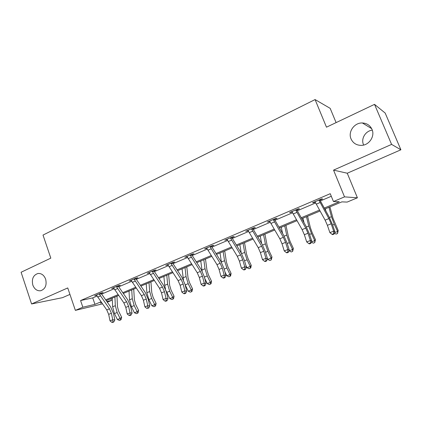 <?xml version="1.0" encoding="UTF-8"?>
<svg xmlns="http://www.w3.org/2000/svg" width="422" height="422" viewBox="0 0 422 422"><rect width="100%" height="100%" fill="white"/><g stroke="black" fill="none" stroke-linecap="round" stroke-linejoin="round"><path stroke-width="0.63" d="M45.65 279.179C46.963 285.166 45.318 289.023 40.718 290.742C37.104 291.117 34.472 289.223 32.821 285.066C31.513 279.032 33.201 275.181 37.88 273.509C41.414 273.192 44.004 275.086 45.65 279.179M371.988 129.348C375.232 136.285 369.018 145.442 361.227 145.379C356.437 145.295 353.045 143.153 351.062 138.954C347.786 131.896 354.316 122.559 362.366 122.971C366.876 123.219 370.083 125.35 371.988 129.348M363.495 144.667C360.778 138.743 365.505 130.867 372.288 130.145M110.87 298.671L111.487 300.443L107.32 302.184M336.102 122.612L330.173 108.349L315.081 99.571L43.012 235.07L50.814 258.137L21.1 272.248L31.581 303.967L62.482 297.668L69.941 294.408M315.081 99.571L326.48 127.18L374.52 104.361L385.18 113.059L400.9 149.784L391.59 144.398L333.544 170.124L344.521 196.874L357.413 197.797L347.153 202.08L341.873 201.874L324.803 209.027M333.544 170.124L347.259 173.226L400.9 149.784M347.259 173.226L357.413 197.797M374.52 104.361L391.59 144.398M324.281 208.072L339.283 201.769L333.449 201.542L330.247 193.693L80.576 300.554L92.724 297.89L97.013 296.065M101.607 294.108L114.109 288.785M118.719 286.818L131.685 281.295M136.311 279.327L149.773 273.593M154.41 271.615L168.389 265.665M173.036 263.681L187.558 257.499M192.216 255.516L207.307 249.085M211.971 247.102L227.658 240.419M232.327 238.43L248.642 231.478M253.316 229.489L270.291 222.262M274.965 220.268L292.631 212.746M297.31 210.752L315.703 202.919M320.377 200.925L331.302 196.272M320.161 199.991L322.603 198.952L321.559 198.894L312.523 202.755L313.609 202.787L315.297 202.069M297.088 209.834L299.456 208.827L298.296 208.832L289.545 212.567L292.235 211.907M274.743 219.371L277.038 218.39L275.766 218.448L267.29 222.067L269.895 221.434M253.089 228.608L255.31 227.658L253.944 227.769L245.731 231.272L248.257 230.67M232.1 237.565L234.252 236.642L232.791 236.8L224.826 240.197L227.279 239.622M211.738 246.248L213.827 245.356L212.277 245.557L204.554 248.853L206.933 248.3M191.984 254.677L194.009 253.812L192.379 254.055L184.878 257.256L187.189 256.724M172.804 262.859L174.771 262.02L173.062 262.305L165.783 265.412L168.025 264.9M154.172 270.808L156.087 269.99L154.304 270.312L147.236 273.329L149.414 272.839M136.074 278.531L137.931 277.739L136.084 278.093L129.216 281.026L131.332 280.551M118.482 286.037L120.286 285.267L118.376 285.652L111.698 288.506L113.761 288.052M101.37 293.337L103.126 292.588L101.159 293.005L94.665 295.775L96.638 295.31M102.456 303.877L75.364 310.37L67.742 287.936L31.581 303.967M75.364 310.37L82.849 307.216L94.95 304.352L100.99 301.814M80.576 300.554L82.849 307.216M333.449 201.542L344.521 196.874M101.533 302.585L100.362 303.075L101.665 302.764M106.861 301.535L111.487 300.443M320.092 211L301.767 218.68M297.051 220.653L279.454 228.028M274.733 230.006L257.826 237.09M253.105 239.068L236.863 245.878M232.137 247.856L216.523 254.397M211.797 256.381L196.784 262.669M192.063 264.647L177.615 270.702M172.899 272.675L158.999 278.504M154.288 280.477L140.906 286.084M136.206 288.052L123.319 293.454M118.629 295.421L106.217 300.622M105.669 299.852L118.086 294.64M122.776 292.673L135.662 287.261M140.362 285.288L153.75 279.67M158.456 277.692L172.361 271.852M177.076 269.874L191.519 263.808M196.241 261.825L211.258 255.521M215.985 253.538L231.599 246.981M236.325 244.997L252.572 238.177M257.299 236.193L274.2 229.099M278.926 227.115L296.524 219.725M301.239 217.741L319.57 210.05M92.724 297.89L94.95 304.352M313.44 202.365L313.609 202.787M290.579 212.124L290.747 212.54M268.439 221.576L268.598 221.988M246.981 230.739L247.134 231.145M226.171 239.622L226.324 240.028M205.989 248.242L206.136 248.637M186.397 256.608L186.545 256.998M167.381 264.726L167.523 265.116M148.908 272.617L149.045 272.997M130.952 280.282L131.089 280.656M113.502 287.746L113.629 288.105M314.954 201.716L325.119 220.142L327.398 225.332L329.898 232.643L333.681 231.124L334.968 231.842L332.457 224.557L329.039 216.792L320.182 200.55L319.111 200.508L328.875 218.601L331.159 223.802L333.681 231.124L333.602 233.751L332.088 234.358L332.61 234.637L334.118 234.031L333.602 233.751M319.111 200.508L319.101 199.944M320.156 199.495L320.182 200.55M334.118 234.031L334.968 231.842M329.898 232.643L332.088 234.358M329.925 206.88L333.016 218.348L338.196 230.507L337.563 233.503L336.081 234.094L334.43 233.224M334.651 232.654L337.632 231.462L334.329 224.377L331.465 216.671L328.949 207.286M325.879 211L325.299 208.816M337.563 233.503L337.632 231.462L338.196 230.507M291.903 211.559L302.11 229.605L304.352 234.716L306.715 241.948L310.381 240.477L311.768 241.131L309.395 233.925L306.04 226.282L297.109 210.383L295.922 210.399L305.75 228.107L307.997 233.234L310.381 240.477L310.334 243.046L308.867 243.631L309.426 243.89L310.893 243.304L310.334 243.046M295.922 210.399L295.917 209.845M297.083 209.344L297.109 210.383M310.893 243.304L311.768 241.131M306.715 241.948L308.867 243.631M269.574 221.091L279.828 238.768L282.028 243.8L284.264 250.958L287.815 249.529L289.302 250.13L287.055 242.998L283.753 235.471L274.769 219.909L273.472 219.973L283.352 237.322L285.562 242.365L287.815 249.529L287.799 252.05L286.38 252.62L286.976 252.852L288.395 252.282L287.799 252.05M273.472 219.973L273.461 219.429M274.738 218.886L274.769 219.909M288.395 252.282L289.302 250.13M284.264 250.958L286.38 252.62M307.585 216.238L310.37 227.637L312.19 232.691L315.445 239.622L314.749 242.592L313.314 243.167L311.357 242.154M311.447 241.938L314.759 240.614L311.489 233.64L308.746 226.028L306.477 216.702M304.019 222.689L302.943 218.185M314.749 242.592L314.759 240.614L315.445 239.622M285.926 225.316L288.421 236.642L290.167 241.637L293.385 248.452L292.641 251.406L291.249 251.96L289.044 250.747M289.102 250.874L292.588 249.481L289.355 242.624L286.723 235.101L284.697 225.833M282.598 233.471L281.268 227.268M292.641 251.406L292.588 249.481L293.385 248.452M247.941 230.328L258.227 247.651L260.395 252.609L262.51 259.688L265.95 258.306L267.527 258.85L265.396 251.792L262.157 244.38L253.121 229.135L251.723 229.251L261.645 246.248L263.819 251.217L265.95 258.306L265.96 260.775L264.583 261.323L265.216 261.534L266.593 260.986L265.96 260.775M251.723 229.251L251.712 228.719M253.089 228.133L253.121 229.135M266.593 260.986L267.527 258.85M262.51 259.688L264.583 261.323M226.973 239.285L237.285 256.265L239.416 261.149L241.416 268.149L244.749 266.815L246.411 267.305L244.396 260.321L241.21 253.021L232.132 238.082L230.639 238.251L240.598 254.904L242.734 259.794L244.749 266.815L244.786 269.231L243.452 269.769L244.122 269.959L245.451 269.426L244.786 269.231M230.639 238.251L230.628 237.723M232.095 237.095L232.132 238.082M245.451 269.426L246.411 267.305M241.416 268.149L243.452 269.769M206.632 247.967L216.966 264.62L219.06 269.431L220.954 276.363L224.193 275.065L225.928 275.508L224.024 268.598L220.891 261.403L211.77 246.759L210.193 246.97L220.184 263.302L222.283 268.118L224.193 275.065L224.251 277.439L222.958 277.956L223.655 278.124L224.947 277.613L224.251 277.439M210.193 246.97L210.177 246.453M211.733 245.789L211.77 246.759M224.947 277.613L225.928 275.508M220.954 276.363L222.958 277.956M264.916 234.12L267.131 245.377L268.809 250.309L272 257.019L271.204 259.952L269.848 260.49L267.712 259.43L267.485 258.95M267.712 259.43L271.098 258.074L267.891 251.333L265.369 243.895L263.565 234.685M261.677 243.578L260.237 236.083M271.204 259.952L271.098 258.074L272 257.019M244.517 242.666L246.48 253.849L248.089 258.728L251.243 265.332L250.805 267.806L249.091 268.767L246.965 267.727L245.884 265.48M246.965 267.727L250.246 266.414L247.07 259.778L244.649 252.425L243.061 243.278M241.278 253.137L239.833 244.633M250.404 268.244L250.246 266.414L251.243 265.332M224.715 250.963L226.429 262.078L227.975 266.899L231.103 273.398L230.649 275.84L228.94 276.795L226.825 275.782L224.91 271.815M226.825 275.782L230.011 274.511L226.867 267.975L224.541 260.706L223.154 251.617M221.418 262.294L220.02 252.936M230.217 276.289L230.011 274.511L231.103 273.398M205.477 259.029L206.959 270.064L208.447 274.833L211.538 281.231L211.084 283.642L209.375 284.597L207.265 283.605L204.681 278.267M207.265 283.605L210.362 282.371L207.249 275.935L205.018 268.751L203.821 259.72M202.138 271.214L200.772 260.996M210.615 284.101L210.362 282.371L211.538 281.231M186.782 266.862L188.043 277.824L189.473 282.54L192.537 288.843L192.073 291.227L191.572 291.692L190.369 292.172L188.27 291.206L185.126 284.75M188.27 291.206L191.277 290.004L188.196 283.668L186.049 276.563L185.031 267.595M183.449 280.013L182.072 268.835M191.572 291.692L191.277 290.004L192.537 288.843M168.605 274.479L169.66 285.367L171.031 290.03L174.064 296.239L173.6 298.591L173.067 299.071L171.896 299.536L169.808 298.591L166.046 290.737M169.808 298.591L172.73 297.42L169.681 291.18L167.618 284.154L166.769 275.244M165.482 289.123L164.712 285.351L163.894 276.452M173.067 299.071L172.73 297.42L174.064 296.239M150.923 281.885L151.783 292.699L153.102 297.315L156.108 303.434L155.634 305.755L155.074 306.24L153.935 306.694L151.862 305.771L148.845 299.636L146.872 292.694L146.212 283.864M151.862 305.771L154.705 304.631L151.683 298.486L149.699 291.533L149.013 282.687M155.074 306.24L154.705 304.631L156.108 303.434M133.721 289.096L134.396 299.836L135.662 304.399L138.638 310.428L138.163 312.723L137.577 313.214L136.47 313.657L134.402 312.749L131.416 306.71L129.522 299.842L129.011 291.069M134.402 312.749L137.166 311.647L134.175 305.586L132.271 298.713L131.738 289.925M137.577 313.214L137.166 311.647L138.638 310.428M116.978 296.112L117.474 306.778L118.693 311.294L121.641 317.233L121.161 319.507L120.55 320.003L119.473 320.43L117.416 319.544L114.457 313.588L112.637 306.794L112.273 298.085M117.416 319.544L120.112 318.468L117.142 312.496L115.311 305.697L114.926 296.972M120.55 320.003L120.112 318.468L121.641 317.233M186.899 256.391L197.248 272.733L199.311 277.47L201.099 284.328L204.243 283.067L206.052 283.468L204.248 276.626L201.162 269.537L192.015 255.183L190.354 255.431L200.371 271.446L202.433 276.199L204.243 283.067L204.322 285.399L203.066 285.9L203.794 286.053L205.05 285.552L204.322 285.399M190.354 255.431L190.343 254.925M191.978 254.223L192.015 255.183M205.05 285.552L206.052 283.468M201.099 284.328L203.066 285.9M167.745 264.573L178.1 280.604L180.131 285.277L181.819 292.066L184.873 290.842L186.751 291.196L185.047 284.428L182.009 277.439L172.835 263.354L171.1 263.65L181.133 279.359L183.164 284.043L184.873 290.842L184.978 293.126L183.755 293.617L184.509 293.754L185.727 293.264L184.978 293.126M171.1 263.65L171.084 263.149M172.798 262.415L172.835 263.354M185.727 293.264L186.751 291.196M181.819 292.066L183.755 293.617M149.14 272.517L159.5 288.252L161.499 292.863L163.098 299.578L166.062 298.391L168.003 298.702L166.389 292.003L163.404 285.108L154.209 271.293L152.4 271.626L162.444 287.044L164.448 291.66L166.062 298.391L166.184 300.638L165.002 301.108L165.777 301.229L166.964 300.754L166.184 300.638M152.4 271.626L152.384 271.13M154.167 270.37L154.209 271.293M166.964 300.754L168.003 298.702M163.098 299.578L165.002 301.108M131.063 280.234L141.428 295.69L143.396 300.232L144.904 306.878L147.784 305.723L149.784 305.997L148.264 299.367L145.321 292.567L136.111 279.011L134.233 279.375L144.287 294.509L146.26 299.061L147.784 305.723L147.927 307.928L146.777 308.392L148.729 308.034L147.927 307.928M134.233 279.375L134.217 278.889M136.069 278.098L136.111 279.011M148.729 308.034L149.784 305.997M144.904 306.878L146.777 308.392M113.497 287.735L123.857 302.912L125.793 307.395L127.217 313.979L130.018 312.855L132.075 313.092L130.635 306.525L127.739 299.82L118.519 286.506L116.577 286.907L126.637 301.767L128.578 306.261L130.018 312.855L130.182 315.023L129.058 315.466L129.886 315.556L131.005 315.113L130.182 315.023M116.577 286.907L116.562 286.427M118.476 285.631L118.519 286.506M131.005 315.113L132.075 313.092M127.217 313.979L129.058 315.466M96.416 295.031L106.766 309.943L108.67 314.364L110.021 320.878L112.743 319.786L114.853 319.987L113.492 313.488L110.638 306.873L101.412 293.802L99.413 294.229L109.472 308.83L111.387 313.261L112.743 319.786L112.922 321.917L111.83 322.35L112.679 322.429L113.766 321.991L112.922 321.917M99.413 294.229L99.397 293.754M101.364 292.958L101.412 293.802M113.766 321.991L114.853 319.987M110.021 320.878L111.83 322.35M319.101 199.981L314.981 201.742M328.875 218.601L325.119 220.142M331.159 223.802L327.398 225.332M320.098 202.544L316.326 204.148M332.631 225.063L334.329 224.377M329.424 217.515L331.465 216.671M295.917 209.882L291.924 211.586M305.75 228.107L302.11 229.605M307.997 233.234L304.352 234.716M296.903 212.398L293.258 213.949M273.461 219.466L269.595 221.117M283.352 237.322L279.828 238.768M285.562 242.365L282.028 243.8M274.448 221.94L270.913 223.444M309.558 234.426L311.489 233.64M306.425 226.983L308.746 226.028M287.208 243.494L289.355 242.624M284.143 236.162L286.723 235.101M251.712 228.756L247.962 230.354M261.645 246.248L258.227 247.651M263.819 251.217L260.395 252.609M252.688 231.187L249.265 232.638M230.628 237.755L226.994 239.306M240.598 254.904L237.285 256.265M242.734 259.794L239.416 261.149M231.599 240.144L228.281 241.558M210.177 246.485L206.653 247.994M220.184 263.302L216.966 264.62M222.283 268.118L219.06 269.431M211.148 248.838L207.925 250.204M265.543 252.282L267.891 251.333M262.547 245.055L265.369 243.895M244.538 260.807L247.07 259.778M241.6 253.685L244.649 252.425M224.156 269.078L226.867 267.975M221.376 262.015L224.541 260.706M204.375 277.106L207.249 275.935M201.943 270.017L205.018 268.751M185.195 284.887L188.196 283.668M183.064 277.792L186.049 276.563M166.764 292.367L169.681 291.18M164.712 285.351L167.618 284.154M148.845 299.636L151.683 298.486M146.872 292.694L149.699 291.533M131.416 306.71L134.175 305.586M129.522 299.842L132.271 298.713M114.457 313.588L117.142 312.496M112.637 306.794L115.311 305.697M190.343 254.957L186.92 256.418M200.371 271.446L197.248 272.733M202.433 276.199L199.311 277.47M191.303 257.267L188.175 258.596M171.084 263.18L167.766 264.594M181.133 279.359L178.1 280.604M183.164 284.043L180.131 285.277M172.039 265.454L169.006 266.741M152.384 271.161L149.161 272.538M162.444 287.044L159.5 288.252M164.448 291.66L161.499 292.863M153.334 273.398L150.385 274.653M134.217 278.921L131.084 280.255M144.287 294.509L141.428 295.69M146.26 299.061L143.396 300.232M135.161 281.121L132.297 282.339M116.562 286.459L113.518 287.757M126.637 301.767L123.857 302.912M128.578 306.261L125.793 307.395M117.501 288.627L114.715 289.808M99.397 293.786L96.432 295.052M109.472 308.83L106.766 309.943M111.387 313.261L108.67 314.364M100.33 295.922L97.619 297.072M362.366 122.971L371.666 128.652M37.88 273.509L38.244 273.456"/></g></svg>
